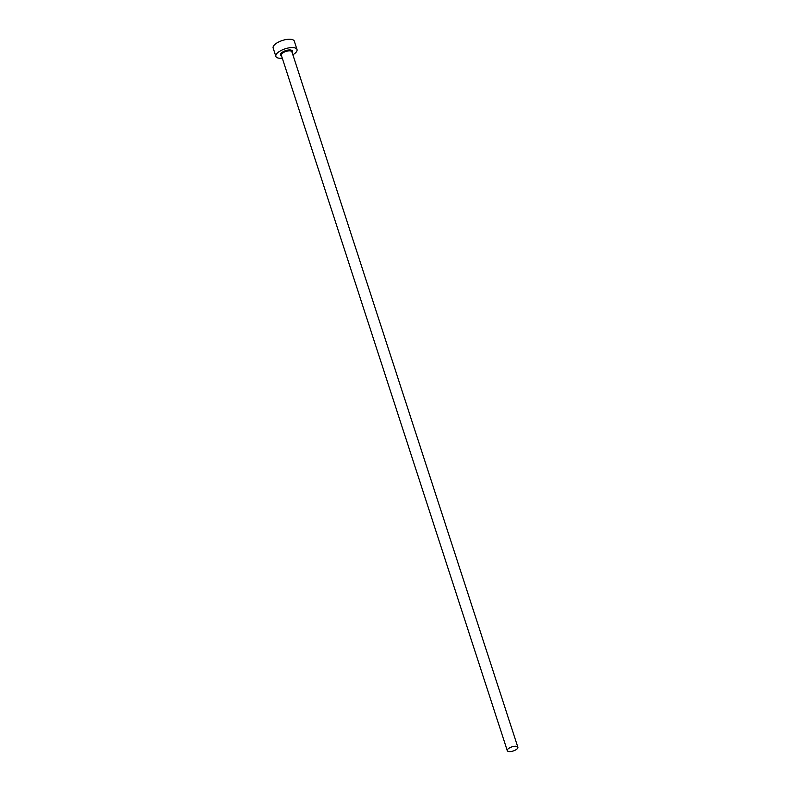 <?xml version="1.0" encoding="UTF-8"?>
<svg xmlns="http://www.w3.org/2000/svg" width="791" height="791" viewBox="0 0 791 791"><rect width="100%" height="100%" fill="white"/><g stroke="black" fill="none" stroke-linecap="round" stroke-linejoin="round"><path stroke-width="1.19" d="M516.82 746.417A5.557 2.165 162 0 0 510.561 747.386A5.557 2.165 162 0 0 507.288 750.649A5.557 2.165 162 0 0 508.326 751.45A5.557 2.165 162 0 0 514.585 750.471A5.557 2.165 162 0 0 517.858 747.218A5.557 2.165 162 0 0 516.82 746.417M292.878 54.787A11.123 4.331 162 0 0 297.011 49.497A11.123 4.331 162 0 0 294.924 47.905A11.123 4.331 162 0 0 282.397 49.853A11.123 4.331 162 0 0 275.851 56.369A11.123 4.331 162 0 0 277.938 57.97A11.123 4.331 162 0 0 282.298 58.218M297.011 49.497L294.292 41.152A11.123 4.331 162 0 0 292.205 39.55A11.123 4.331 162 0 0 279.688 41.498A11.123 4.331 162 0 0 273.142 48.024L275.851 56.369M281.467 55.667A6.199 2.413 -18 0 1 283 51.81A6.199 2.413 -18 0 1 291.157 50.13A6.199 2.413 -18 0 1 292.047 52.226M517.858 747.218L291.899 51.771A5.557 2.165 162 0 0 290.861 50.98A5.557 2.165 162 0 0 284.592 51.949A5.557 2.165 162 0 0 281.319 55.212L507.288 750.649"/></g></svg>
